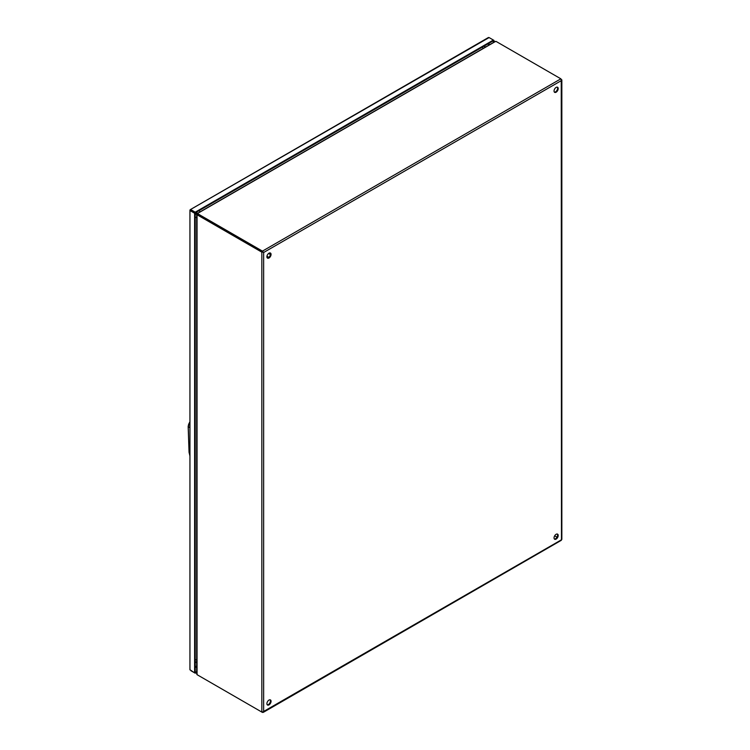 <?xml version="1.0" encoding="UTF-8"?>
<svg xmlns="http://www.w3.org/2000/svg" width="750" height="750" viewBox="0 0 750 750"><rect width="100%" height="100%" fill="white"/><g stroke="black" fill="none" stroke-linecap="round" stroke-linejoin="round"><path stroke-width="1.12" d="M196.688 671.663L195.216 672.516L195.216 212.888L190.312 210.056L195.216 212.888L493.387 40.744L493.387 42.544M196.688 672.356L195.216 673.2L195.216 672.516L194.616 672.853L194.616 213.234L195.216 212.194L493.387 40.05L493.387 40.744L493.987 40.397L493.987 42.197M190.791 210.328L190.181 209.719L190.912 209.709L195.216 212.194M190.912 210.403L190.369 209.981M194.616 213.234L190.312 210.75L190.181 209.719L489.084 37.566L493.987 40.397M489.084 37.566L488.353 37.575L489.084 37.566M194.616 672.853L189.956 669.731L189.956 210.113L190.491 210.159M190.912 670.716L195.216 673.2M268.988 253.181A2.944 1.697 -60 0 1 270.45 253.041A2.944 1.697 -60 0 1 270.909 255.394A2.944 1.697 -60 0 1 268.988 257.991A2.944 1.697 -60 0 1 267.516 258.131A2.944 1.697 -60 0 1 267.056 255.778A2.944 1.697 -60 0 1 268.988 253.181M270.122 252.919A2.944 1.697 -60 0 1 270.216 255.328A2.944 1.697 -60 0 1 268.387 257.644A2.944 1.697 -60 0 1 267.244 257.906M268.988 700.078A2.944 1.697 -60 0 1 270.45 699.928A2.944 1.697 -60 0 1 270.909 702.291A2.944 1.697 -60 0 1 268.988 704.878A2.944 1.697 -60 0 1 267.516 705.028A2.944 1.697 -60 0 1 267.056 702.666A2.944 1.697 -60 0 1 268.988 700.078M270.122 699.806A2.944 1.697 -60 0 1 270.216 702.216A2.944 1.697 -60 0 1 268.387 704.531A2.944 1.697 -60 0 1 267.244 704.803M556.125 87.403A2.944 1.697 -60 0 1 557.597 87.253A2.944 1.697 -60 0 1 558.047 89.616A2.944 1.697 -60 0 1 556.125 92.203A2.944 1.697 -60 0 1 554.653 92.353A2.944 1.697 -60 0 1 554.203 90A2.944 1.697 -60 0 1 556.125 87.403M557.269 87.141A2.944 1.697 -60 0 1 557.353 89.541A2.944 1.697 -60 0 1 555.525 91.866A2.944 1.697 -60 0 1 554.381 92.128M556.125 534.291A2.944 1.697 -60 0 1 557.597 534.15A2.944 1.697 -60 0 1 558.047 536.503A2.944 1.697 -60 0 1 556.125 539.1A2.944 1.697 -60 0 1 554.653 539.241A2.944 1.697 -60 0 1 554.203 536.887A2.944 1.697 -60 0 1 556.125 534.291M557.269 534.028A2.944 1.697 -60 0 1 557.353 536.438A2.944 1.697 -60 0 1 555.525 538.753A2.944 1.697 -60 0 1 554.381 539.016M196.678 214.041L195.506 214.294L196.078 213.694L196.903 214.172M263.044 252.15L261.844 252.159L197.053 214.753L197.653 214.406L262.444 251.813L197.569 214.359L197.653 213.713L262.444 251.119L261.844 252.159L261.844 712.078L263.644 711.731L262.444 712.425L197.653 675.019M554.653 535.847L556.997 537.197L554.653 535.847M560.869 540.131L561.469 539.784L561.234 79.303M262.444 712.153L561.469 539.784L561.469 539.091M196.809 673.603L197.053 674.672L261.844 712.078M561.469 80.55L263.644 252.497L262.444 251.119L560.869 78.825L496.078 41.419L495.037 41.738L197.006 213.797L197.541 214.322L196.809 214.144L197.053 214.753L196.809 214.144M197.653 213.713L197.006 213.797M196.491 662.531L195.506 661.959L196.678 662.25M485.138 46.753L484.303 46.434L485.138 47.297M196.256 213.394L196.491 212.597L197.091 212.944L196.856 213.741L196.256 213.394M188.85 426.994L189.938 427.631L188.841 427.003M188.259 426.366L189.056 452.381L189.938 455.887M196.688 666L195.216 666.853M488.484 43.566L488.484 45.375M489.084 43.219L489.084 45.028M196.688 666.694L195.216 667.547M263.644 252.497L263.644 711.731M197.053 674.672L197.053 214.753M189.938 421.931A5.475 3.159 120 0 0 188.259 426.581L189.938 421.688M189.938 421.8L188.156 426.441L189.056 452.381M189.047 452.091L189.938 456.038M269.231 253.059L269.128 253.837M267.544 256.584L266.916 257.062M195.216 659.691A2.944 1.697 0 0 0 196.688 659.719M199.116 210.628A2.944 1.697 60 0 1 199.913 211.978M196.688 217.416A2.944 1.697 180 0 1 195.216 217.397M483.075 48.497A2.944 1.697 -120 0 0 482.288 47.147M488.447 37.5L190.275 209.644M189.938 210.225L189.938 669.853M561.844 79.856L561.844 539.438M561.356 540.281L263.231 712.397M196.688 674.053L196.688 214.331M197.109 213.6L495.356 41.4M266.934 257.166L267.609 256.631M269.203 253.875L269.325 253.012M266.953 256.247L268.828 257.334M268.538 253.491L270.413 254.578M199.594 214.706L198.975 215.766M485.231 46.809L484.266 46.003"/></g></svg>
